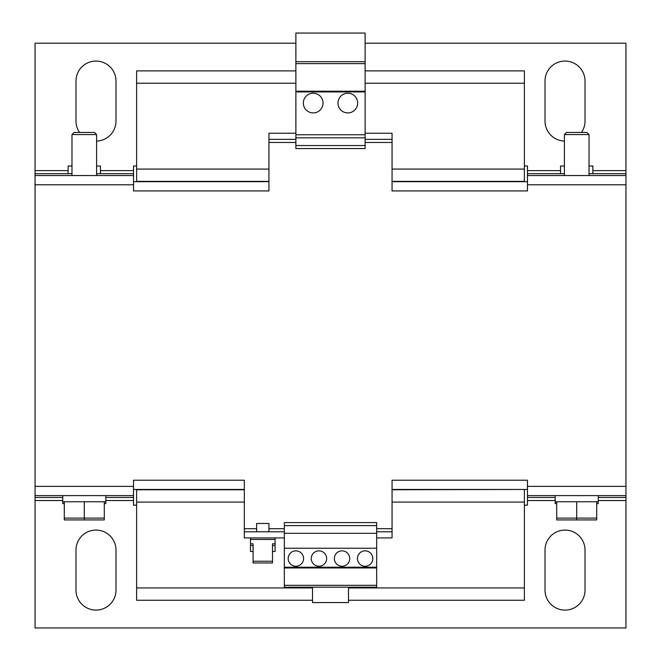 <?xml version="1.0" encoding="UTF-8"?>
<svg xmlns="http://www.w3.org/2000/svg" width="661" height="661" viewBox="0 0 661 661"><rect width="100%" height="100%" fill="white"/><g stroke="black" fill="none" stroke-linecap="round" stroke-linejoin="round"><path stroke-width="0.99" d="M347.81 112.915A9.849 9.849 0 0 0 357.659 103.066A9.849 9.849 0 0 0 347.81 93.218A9.849 9.849 0 0 0 337.961 103.066A9.849 9.849 0 0 0 347.81 112.915M313.19 112.915A9.849 9.849 0 0 0 323.039 103.066A9.849 9.849 0 0 0 313.19 93.218A9.849 9.849 0 0 0 303.341 103.066A9.849 9.849 0 0 0 313.19 112.915M295.88 550.853A7.692 7.692 0 0 0 288.179 558.553A7.692 7.692 0 0 0 295.88 566.246A7.692 7.692 0 0 0 303.573 558.553A7.692 7.692 0 0 0 295.88 550.853M318.957 550.853A7.692 7.692 0 0 0 311.265 558.553A7.692 7.692 0 0 0 318.957 566.246A7.692 7.692 0 0 0 326.65 558.553A7.692 7.692 0 0 0 318.957 550.853M342.043 550.853A7.692 7.692 0 0 0 334.35 558.553A7.692 7.692 0 0 0 342.043 566.246A7.692 7.692 0 0 0 349.735 558.553A7.692 7.692 0 0 0 342.043 550.853M365.12 550.853A7.692 7.692 0 0 0 357.427 558.553A7.692 7.692 0 0 0 365.12 566.246A7.692 7.692 0 0 0 372.821 558.553A7.692 7.692 0 0 0 365.12 550.853M96.605 141.066A20.004 20.004 0 0 0 115.989 121.07L115.989 81.063A20.004 20.004 0 0 0 95.985 61.06A20.004 20.004 0 0 0 75.982 81.063L75.982 121.07A20.004 20.004 0 0 0 79.543 132.456M581.457 132.456A20.004 20.004 0 0 0 585.018 121.07L585.018 81.063A20.004 20.004 0 0 0 565.015 61.06A20.004 20.004 0 0 0 545.011 81.063L545.011 121.07A20.004 20.004 0 0 0 564.395 141.066M565.015 610.103A20.004 20.004 0 0 0 585.018 590.099L585.018 550.084A20.004 20.004 0 0 0 565.015 530.081A20.004 20.004 0 0 0 545.011 550.084L545.011 590.099A20.004 20.004 0 0 0 565.015 610.103M95.985 610.103A20.004 20.004 0 0 0 115.989 590.099L115.989 550.084A20.004 20.004 0 0 0 95.985 530.081A20.004 20.004 0 0 0 75.982 550.084L75.982 590.099A20.004 20.004 0 0 0 95.985 610.103M598.255 495.61L598.255 503.616L596.709 503.616M589.017 136.43L589.017 166.002L592.867 166.002L592.867 173.694M64.291 503.616L62.745 503.616L62.745 501.765L104.298 501.765L104.298 519.926L64.291 519.926L64.291 518.084L104.298 518.084M68.133 173.694L68.133 166.002L71.983 166.002M96.605 166.002L100.447 166.002L100.447 173.694M560.553 173.694L560.553 166.002L564.395 166.002M253.097 545.565L250.486 545.565L250.486 551.472L253.097 551.472M250.486 537.93L250.486 543.821L253.097 543.821L253.097 562.974L272.489 562.974L272.489 561.23L253.097 561.23M275.1 537.93L275.1 539.467L250.486 539.467M256.642 531.774L256.642 523.462L268.944 523.462L268.944 531.774M105.834 495.61L105.834 501.765L104.298 501.765M96.605 134.58L71.983 134.58L74.106 132.456L94.473 132.456L96.605 134.58L96.605 175.545M71.983 134.58L71.983 175.545M589.017 134.58L564.395 134.58L566.527 132.456L586.894 132.456L589.017 134.58L589.017 175.545M564.395 134.58L564.395 175.545M598.255 501.765L555.166 501.765L555.166 503.616L556.702 503.616M376.663 567.939L376.663 587.175L284.337 587.175L284.337 567.229L376.663 567.229L376.663 567.939L284.337 567.939M365.12 83.212L524.388 83.212L524.388 70.901L365.12 70.901M295.88 70.901L136.612 70.901L136.612 181.701M295.88 83.212L136.612 83.212M524.388 83.212L524.388 169.084L392.056 169.084M268.944 169.084L136.612 169.084M524.388 169.084L524.388 181.387L392.056 181.387M268.944 181.387L136.612 181.387M136.612 489.454L136.612 600.254L312.496 600.254M524.388 489.454L392.056 489.768M244.33 489.768L136.612 489.768M524.388 489.768L524.388 502.079L392.056 502.079M244.33 502.079L136.612 502.079M524.388 502.079L524.388 587.943L348.504 587.943M312.496 587.943L136.612 587.943M524.388 587.943L524.388 600.254L348.504 600.254M376.663 537.93L392.056 537.93L392.056 480.225L527.47 480.225L527.47 486.38L625.95 486.38L625.95 184.774L527.47 184.774L527.47 190.93L392.056 190.93L392.056 139.38L365.12 139.38M295.88 133.225L268.944 133.225L268.944 190.93L133.53 190.93L133.53 184.774L35.05 184.774L35.05 486.38L133.53 486.38L133.53 480.225L244.33 480.225L244.33 531.774L284.337 531.774M284.337 537.93L244.33 537.93L244.33 531.774M365.12 133.225L392.056 133.225L392.056 139.38M268.944 139.38L295.88 139.38M392.056 531.774L376.663 531.774M133.53 486.38L133.53 495.61L35.05 495.61L35.05 486.38M35.05 184.774L35.05 175.545L133.53 175.545L133.53 184.774M527.47 184.774L527.47 175.545L625.95 175.545L625.95 184.774M625.95 486.38L625.95 495.61L527.47 495.61L527.47 486.38M133.53 489.454L244.33 489.454M392.056 489.454L527.47 489.454M133.53 181.701L268.944 181.701M392.056 181.701L527.47 181.701M576.706 501.765L576.706 518.084L596.709 518.084L596.709 519.926L556.702 519.926L556.702 518.084L576.706 518.084L576.706 519.926M596.709 501.765L596.709 518.084M556.702 501.765L556.702 518.084M84.294 501.765L84.294 519.926M64.291 501.765L64.291 518.084M365.12 145.536L295.88 145.536L295.88 148.56L365.12 148.56L365.12 33.05L295.88 33.05L295.88 61.671L365.12 61.671M295.88 145.536L295.88 61.671M295.88 137.843L365.12 137.843M295.88 134.761L365.12 134.761M295.88 91.92L365.12 91.92M295.88 91.218L365.12 91.218M295.88 63.605L365.12 63.605M376.663 585.316L284.337 585.316M284.337 525.619L376.663 525.619L376.663 522.595L284.337 522.595L284.337 567.229M376.663 525.619L376.663 533.311L284.337 533.311M376.663 533.311L376.663 548.242L284.337 548.242M312.496 587.175L312.496 602.559L348.504 602.559L348.504 587.175M376.663 548.242L376.663 567.229M272.489 561.23L272.489 543.821L275.1 543.821L275.1 539.467M272.489 545.565L275.1 545.565L275.1 543.821M250.486 545.565L250.486 543.821M272.489 551.472L275.1 551.472L275.1 545.565M560.553 170.621L527.47 170.621L527.47 166.002L524.388 166.002M625.95 175.545L625.95 43.205L365.12 43.205M295.88 43.205L35.05 43.205L35.05 175.545M133.53 175.545L133.53 166.002L136.612 166.002M527.47 495.61L527.47 505.153L524.388 505.153M105.834 500.534L133.53 500.534L133.53 505.153L136.612 505.153M35.05 495.61L35.05 627.95L625.95 627.95L625.95 495.61M133.53 173.694L96.605 173.694M71.983 173.694L35.05 173.694M527.47 170.621L527.47 175.545M625.95 173.694L589.017 173.694M564.395 173.694L527.47 173.694M133.53 500.534L133.53 495.61M35.05 497.46L62.745 497.46M105.834 497.46L133.53 497.46M527.47 497.46L555.166 497.46M598.255 497.46L625.95 497.46M105.834 501.765L105.834 503.616L104.298 503.616M284.337 528.701L268.944 528.701M256.642 528.701L244.33 528.701M392.056 528.701L376.663 528.701M365.12 142.462L392.056 142.462M268.944 142.462L295.88 142.462M625.95 170.621L592.867 170.621M133.53 170.621L100.447 170.621M68.133 170.621L35.05 170.621M35.05 500.534L62.745 500.534M527.47 500.534L555.166 500.534M598.255 500.534L625.95 500.534M555.166 495.61L555.166 501.765M62.745 495.61L62.745 501.765"/></g></svg>
